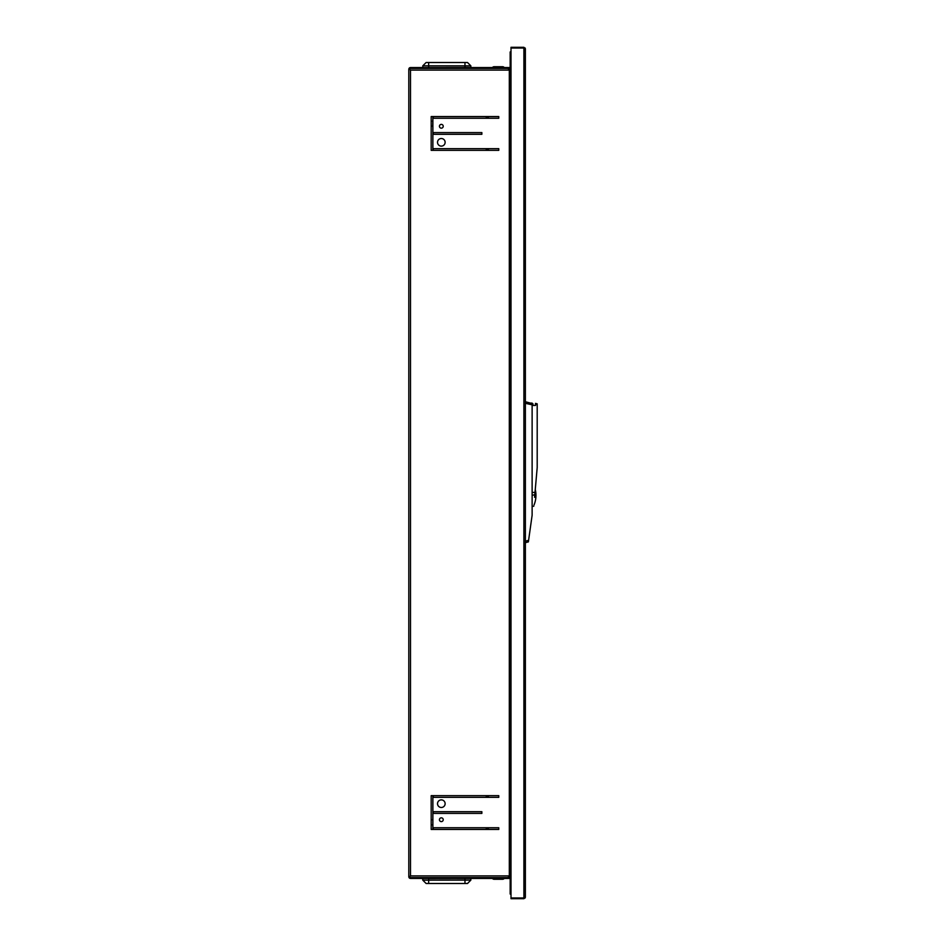 <?xml version="1.0" encoding="UTF-8"?>
<svg xmlns="http://www.w3.org/2000/svg" width="946" height="946" viewBox="0 0 946 946"><rect width="100%" height="100%" fill="white"/><g stroke="black" fill="none" stroke-linecap="round" stroke-linejoin="round"><path stroke-width="1.42" d="M525.16 897.979L525.373 542.685L528.376 541.881L532.125 515.227L532.125 403.102L529.795 403.102M525.373 541.1L528.589 540.403M534.585 497.289L534.821 494.663L532.125 495.385L534.821 494.663L537.198 467.513L537.198 403.836L535.507 403.374L535.507 405.432L532.125 405.432M534.029 505.022A25.341 25.341 0 0 0 535.353 489.886L534.821 494.663M535.507 404.155L537.198 404.557M532.965 404.108C529.299 403.02 529.299 402.937 532.965 403.859M525.373 403.315L532.125 404.793M428.656 62.507L428.656 65.853L464.971 65.853L464.971 62.507L426.126 62.507L422.767 65.853L422.827 67.568L470.765 67.556M464.971 62.507L467.513 62.507L470.86 65.853L470.883 67.485L422.874 67.556M429.626 62.507L464.001 62.507M464.971 883.493L464.971 880.147L470.883 880.087L467.513 883.493L426.126 883.493L422.767 880.147L422.744 878.515L428.656 878.432L422.874 878.444M428.656 883.493L428.656 880.147L470.883 880.087L470.801 878.432L428.656 878.444M464.971 878.432L464.971 880.087L422.767 880.147L428.656 880.147L428.656 878.515L470.765 878.444M464.001 883.493L429.626 883.493M530.493 403.102L525.373 401.731L525.373 48.778L525.373 897.222L523.895 898.7L525.373 897.222L525.373 542.685M524.723 897.056L523.564 898.002L524.723 897.056M525.373 401.731L525.16 48.021M525.373 48.778L523.895 47.3L525.373 48.778L525.373 69.472M524.723 48.944L523.564 47.998L524.723 48.944M523.895 47.3L511.006 47.3L511.006 47.939L523.895 47.939L523.895 47.3M524.734 897.979L511.006 897.979L511.006 48.021L524.734 48.021M524.734 47.939L523.895 47.939M523.895 898.061L511.006 898.061L511.006 898.7L523.895 898.7L524.734 898.061M487.533 116.559L487.533 118.25M487.533 148.652L487.533 150.343M487.533 795.657L487.533 797.348M487.533 827.75L487.533 829.441M488.373 116.559L488.373 118.25M488.373 148.652L488.373 150.343M488.373 795.657L488.373 797.348M488.373 827.75L488.373 829.441M504.253 878.432A2.117 2.117 0 0 1 502.563 879.272L494.119 879.272A2.117 2.117 0 0 1 492.428 878.432M492.428 67.568A2.117 2.117 0 0 1 494.119 66.728L502.563 66.728A2.117 2.117 0 0 1 504.253 67.568M432.878 819.721L432.878 824.794L431.187 824.794M432.712 819.721L431.187 819.721M431.187 126.279L432.878 126.279M432.878 121.206L432.712 126.279M432.712 121.206L431.187 121.206M441.321 146.122A3.796 3.796 0 0 1 437.525 142.326A3.796 3.796 0 0 1 441.321 138.518A3.796 3.796 0 0 1 445.128 142.326A3.796 3.796 0 0 1 441.321 146.122M441.321 807.482A3.796 3.796 0 0 1 437.525 803.674A3.796 3.796 0 0 1 441.321 799.878A3.796 3.796 0 0 1 445.128 803.674A3.796 3.796 0 0 1 441.321 807.482M441.321 128.171A1.904 1.904 0 0 1 439.429 126.279A1.904 1.904 0 0 1 441.321 124.375A1.904 1.904 0 0 1 443.225 126.279A1.904 1.904 0 0 1 441.321 128.171M441.321 821.625A1.904 1.904 0 0 1 439.429 819.721A1.904 1.904 0 0 1 441.321 817.829A1.904 1.904 0 0 1 443.225 819.721A1.904 1.904 0 0 1 441.321 821.625M511.006 894.053L510.166 894.053L510.166 879.272A0.84 0.84 0 0 0 509.315 878.432L410.493 878.432A1.691 1.691 0 0 1 409.039 877.581L509.315 877.581A1.691 1.691 0 0 1 511.006 879.272M511.006 66.728A1.691 1.691 0 0 1 509.315 68.419L409.039 68.419A1.691 1.691 0 0 1 410.493 67.568L509.315 67.568A0.84 0.84 0 0 0 510.166 66.728L510.166 51.947L511.006 51.947L510.166 51.947M433.303 811.703L481.869 811.703L481.869 813.394L433.303 813.394L433.303 811.703M481.869 134.297L433.303 134.297L433.303 132.606L481.869 132.606L481.869 134.297M433.303 795.657L498.767 795.657L498.767 797.348L433.303 797.348L433.303 795.657M498.767 150.343L433.303 150.343L433.303 148.652L498.767 148.652L498.767 150.343M433.303 827.75L498.767 827.75L498.767 829.441L433.303 829.441L433.303 827.75M498.767 118.25L433.303 118.25L433.303 116.559L498.767 116.559L498.767 118.25M431.187 795.657L432.878 795.657L432.878 829.441L431.187 829.441L431.187 795.657M432.878 150.343L431.187 150.343L431.187 116.559L432.878 116.559L432.878 150.343M508.475 68.419L508.475 70.11L410.493 70.11L408.956 68.561L408.802 69.259L408.802 876.741L408.956 877.439L410.493 875.89L508.475 875.89L508.475 877.581M409.003 68.479L408.802 69.295M511.006 877.581L510.166 877.581L510.166 68.419L511.006 68.419M510.166 68.419L509.315 68.419L509.315 877.581L510.166 877.581M408.802 876.706L409.003 877.521M532.125 492.428L535.01 492.428M464.971 67.568L464.971 65.913L470.86 65.853L422.767 65.853L428.656 65.853L428.656 67.568M523.895 897.979L523.895 48.021M486.256 116.559L486.256 118.25M486.256 148.652L486.256 150.343M486.256 795.657L486.256 797.348M486.256 827.75L486.256 829.441M511.006 54.478L510.166 54.478M510.166 891.522L511.006 891.522M511.006 875.05L510.166 875.05M511.006 70.95L510.166 70.95M410.493 70.11L410.493 875.89M533.804 506.205L532.125 506.358"/></g></svg>
